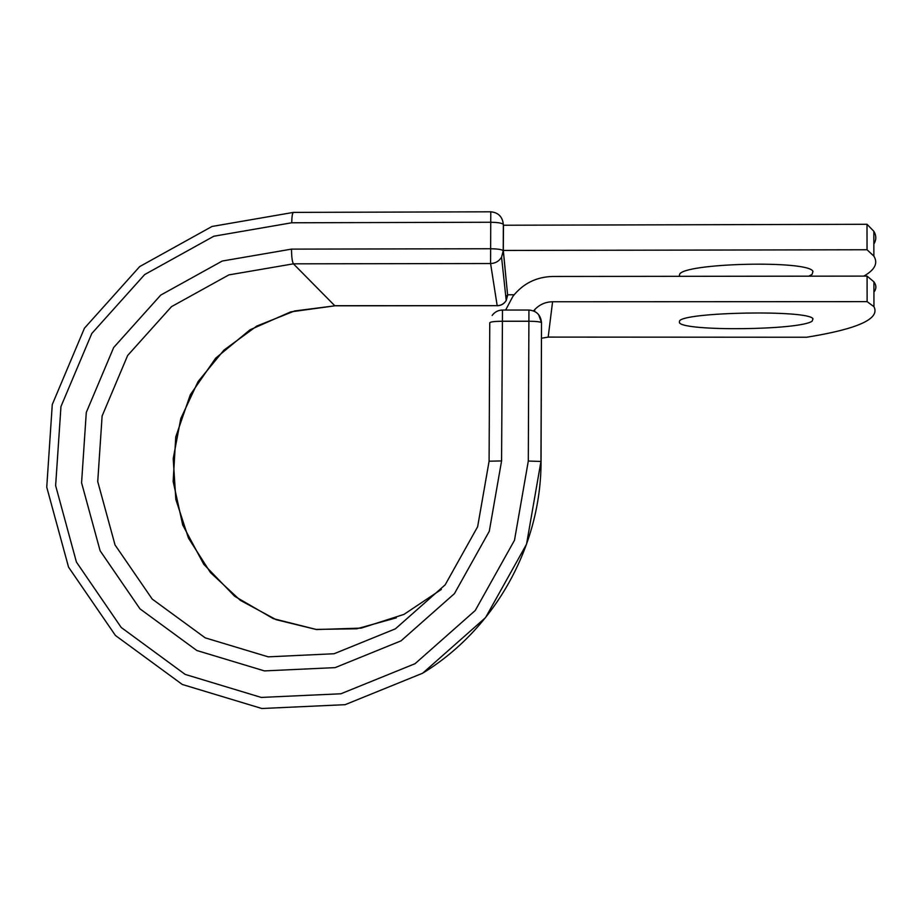 <?xml version="1.0" encoding="UTF-8"?>
<svg xmlns="http://www.w3.org/2000/svg" width="922" height="922" viewBox="0 0 922 922"><rect width="100%" height="100%" fill="white"/><g stroke="black" fill="none" stroke-linecap="round" stroke-linejoin="round"><path stroke-width="1.38" d="M679.376 276.323L679.537 274.56C682.211 263.024 809.297 259.854 812.974 271.483L812.086 274.399L808.825 276.174M812.109 321.179L812.997 318.851C809.32 309.596 682.13 311.993 679.456 321.156L679.433 322.758C684.101 331.505 799.812 330.26 812.109 321.179M873.929 292.159C876.522 288.793 876.511 285.347 873.906 281.821L867.083 276.104L552.681 276.473C536.316 276.9 523.062 283.527 512.909 296.331L505.636 310.034M541.456 338.259L548.187 337.095L806.589 337.245C857.84 329.004 880.291 318.828 873.952 306.703L867.118 301.632L552.578 301.759C545.524 301.897 539.577 304.514 534.714 309.619L533.584 310.921M867.083 276.104L867.118 301.632M503.481 225.233L503.308 250.888L507.642 295.282L503.32 250.45L503.435 225.233L867.003 224.288L867.049 249.758L873.872 256.132C878.228 263.162 874.874 269.823 863.81 276.116M873.849 243.973C876.442 239.847 876.43 235.617 873.837 231.284L867.003 224.288M507.642 294.786L514.13 294.775M503.32 250.45L867.049 249.758M548.187 337.095L552.578 301.759M528.306 461.046L528.94 310.034C536.512 310.772 540.695 314.967 541.514 322.608L540.96 461.403L526.543 544.199L485.548 617.613L422.656 673.21L345.128 704.673L261.871 708.511L182.326 684.481L115.434 635.477L68.551 567.145L46.745 487.196L52.277 404.504L84.455 328.174L139.718 266.562L212.014 226.466L293.45 212.394C292.435 212.867 291.859 216.324 291.721 222.778L213.835 236.228L144.662 274.572L91.785 333.499L60.967 406.51L55.631 485.617L76.434 562.097L121.231 627.49L185.184 674.408L261.237 697.424L340.886 693.782L415.05 663.702L475.233 610.514L514.488 540.28L528.306 461.046L541.041 461.438L541.514 322.608C540.154 321.766 535.947 321.317 528.894 321.236L502.225 321.236C494.48 321.329 490.331 321.847 489.766 322.781L489.098 461.207L501.58 460.931L502.478 310.034C498.168 310.161 494.722 311.959 492.152 315.451M423.555 672.645C495.241 628.458 541.202 545.812 541.041 461.438M396.333 617.832L356.802 628.781L315.877 629.403L276.197 619.699L240.285 600.314L210.435 572.539L188.491 538.171L175.825 499.39L173.209 458.672L180.781 418.576L198.046 381.627L223.919 350.13L256.789 326.065L294.591 310.968L334.951 305.816L290.73 311.878L250.012 329.811L215.679 358.162L190.301 394.777L175.756 436.924L173.152 481.434L182.717 524.975L203.75 564.264L234.718 596.315L273.304 618.65L316.592 629.542L361.297 628.101L403.986 614.386L441.35 589.423M334.951 305.816L497.177 305.666L334.767 305.724L293.427 263.83L228.863 274.906L171.504 306.646L127.651 355.477L102.112 416.018L97.732 481.595L115.043 544.96L152.222 599.093L205.226 637.863L268.21 656.844L334.098 653.744L395.434 628.816L445.176 584.825L477.631 526.739L489.098 461.231M505.752 296.123L507.642 295.282L506.213 300.48C504.115 303.799 501.107 305.528 497.177 305.666L490.585 263.531L293.427 263.83C292.216 261.836 291.571 256.938 291.513 249.124L222.248 261.03L160.728 295.098L113.683 347.502L86.288 412.434L81.574 482.782L100.118 550.78L139.983 608.866L196.847 650.517L264.43 670.905L335.159 667.62L401.012 640.871L454.431 593.641L489.282 531.279L501.58 460.931M291.513 249.124L490.32 248.744C497.511 248.836 501.822 249.482 503.228 250.68L501.568 257.203C499.021 261.249 495.356 263.358 490.585 263.531L490.769 211.806L293.45 212.394M291.721 222.778L490.446 222.248C497.638 222.352 501.937 223.055 503.343 224.38L503.424 224.611M538.609 314.598L541.594 322.792M534.645 311.406L534.714 309.619M679.445 321.179L679.433 322.758M873.906 281.821L873.952 306.703M679.514 276.323L679.526 274.572M873.837 231.284L873.872 256.132M528.94 310.034L502.478 310.034M497.2 305.758C501.13 305.62 504.138 303.857 506.213 300.48L501.568 257.203L503.228 250.68L503.343 224.38C502.49 216.716 498.295 212.521 490.769 211.806"/></g></svg>

